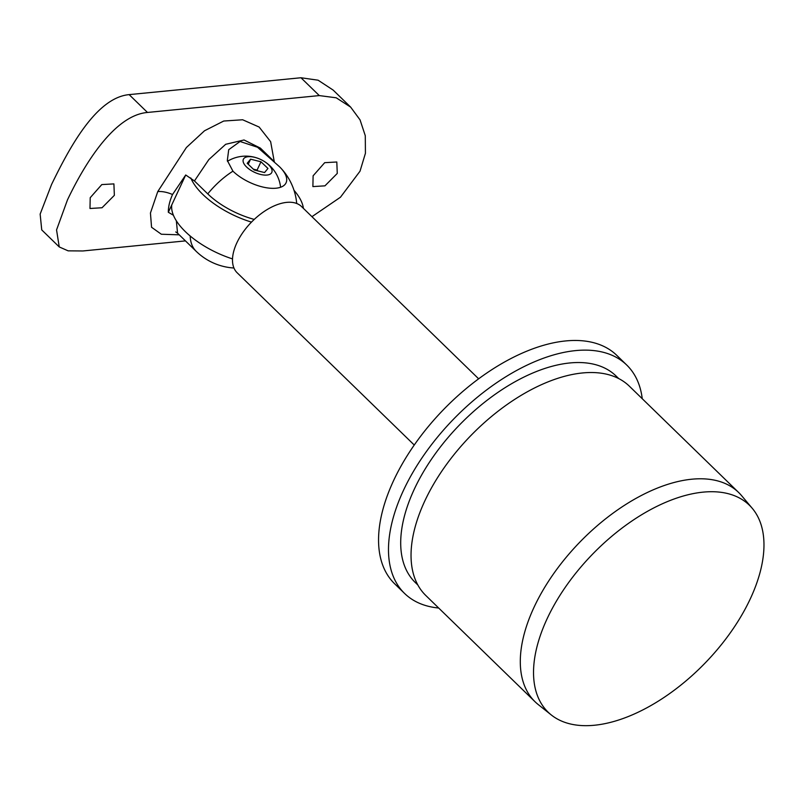 <?xml version="1.0" encoding="UTF-8"?>
<svg xmlns="http://www.w3.org/2000/svg" width="803" height="803" viewBox="0 0 803 803"><rect width="100%" height="100%" fill="white"/><g stroke="black" fill="none" stroke-linecap="round" stroke-linejoin="round"><path stroke-width="1.2" d="M232.519 258.907A61.791 28.055 -155 0 1 185.383 231.676A61.791 28.055 -155 0 1 173.418 215.244L168.329 212.273C168.269 206.883 169.674 200.961 172.535 194.517L185.714 174.984L168.329 212.273M176.339 220.815L177.573 233.221L175.737 231.937M179.23 234.827L161.333 234.235L151.556 227.259L150.442 213.016L157.749 191.606L186.386 147.521L204.524 130.769L223.726 121.032L242.636 119.767L259.138 127.045L270.641 141.679L274.265 161.624M232.94 171.169L227.319 160.52L228.714 149.699L240.067 141.489L257.492 147.25L279.384 166.612A32.983 14.976 -155 0 1 280.327 167.556A32.983 14.976 -155 0 1 286.059 182.833A32.983 14.976 -155 0 1 276.021 188.213A32.983 14.976 -155 0 1 232.94 171.169A59.372 32.2 134.2 0 0 207.766 193.894L194.446 180.946L185.714 174.984M313.11 175.807L324.693 162.678L336.808 161.995L337.26 173.438L324.944 185.844L312.889 186.587L313.11 175.807M90.207 197.709L101.8 184.58L113.906 183.897L114.357 195.33L102.041 207.746L89.986 208.489L90.207 197.709M271.805 169.413A15.669 7.117 25 0 0 254.722 157.338A15.669 7.117 25 0 0 243.339 162.336A15.669 7.117 25 0 0 260.413 174.412A15.669 7.117 25 0 0 271.805 169.413M294.008 190.311A61.791 28.055 -155 0 1 303.393 208.358M251.49 222.12A61.791 28.055 -155 0 1 202.768 194.386A61.791 28.055 -155 0 1 190.803 177.955M207.766 193.894A54.694 24.833 25 0 0 254.25 219.41M173.418 215.244A61.791 28.055 -155 0 1 171.641 206.602A65.966 65.966 0 0 1 171.712 205.026M264.558 172.555L254.18 169.975L247.194 163.29L250.586 159.185L260.965 161.774L267.951 168.449L264.558 172.555M248.217 164.274L250.586 159.185M253.306 169.142L257.09 170.075L260.965 161.774M257.09 170.075L257.954 170.909M256.468 170.547A9.897 4.497 25 0 0 253.397 169.232M129.142 94.624L147.481 112.46C114.859 115.16 85.128 162.708 67.452 199.937L56.551 229.929L59.241 246.933L41.736 229.909L40.15 214.1L51.563 184.479C69.67 147.14 96.39 97.625 129.142 94.624L300.964 77.75L318.108 80.2L333.145 90.077L350.65 107.11L336.226 97.805L319.303 95.587L300.964 77.75M59.241 246.933L68.135 250.847L82.89 250.968L185.463 240.89M311.945 216.68L340.472 197.217L360.015 171.2L365.425 153.303L365.285 135.727L360.065 119.898L350.65 107.11M147.481 112.46L319.303 95.587M274.365 161.714L260.373 148.103L244.042 139.983L225.693 144.289L208.86 159.556L194.446 180.946M594.401 725.25A144.339 78.292 134.2 0 0 728.743 635.012A144.339 78.292 134.2 0 0 752.26 508.319A144.339 78.292 134.2 0 0 703.107 492.139A144.339 78.292 134.2 0 0 564.419 588.549A144.339 78.292 134.2 0 0 551.28 714.951A144.339 78.292 134.2 0 0 594.401 725.25M752.26 508.319L741.53 495.581A145.985 79.186 134.2 0 0 738.619 492.46A145.985 79.186 134.2 0 0 691.805 479.21A145.985 79.186 134.2 0 0 553.709 573.593A145.985 79.186 134.2 0 0 535.049 701.752A145.985 79.186 134.2 0 0 538.251 704.572L551.28 714.951M738.619 492.46L629.371 386.193A145.985 79.186 134.2 0 0 582.556 372.953A145.985 79.186 134.2 0 0 444.45 467.326A145.985 79.186 134.2 0 0 425.791 595.485L535.049 701.752M618.681 378.544L616.072 376.015A144.008 78.112 134.2 0 0 569.889 362.956A144.008 78.112 134.2 0 0 433.66 456.054A144.008 78.112 134.2 0 0 415.251 582.476L417.861 585.006M642.249 398.72A159.315 86.413 134.2 0 0 626.741 365.044L616.814 355.388A159.315 86.413 134.2 0 0 565.724 340.934A159.315 86.413 134.2 0 0 415.021 443.929A159.315 86.413 134.2 0 0 394.654 583.791L404.582 593.447A159.315 86.413 134.2 0 0 438.679 608.022M626.741 365.044A159.315 86.413 134.2 0 0 575.651 350.6A159.315 86.413 134.2 0 0 424.948 453.595A159.315 86.413 134.2 0 0 404.582 593.447M414.248 445.023L237.156 272.769A46.183 25.044 -45.8 0 1 240.278 236.473A46.183 25.044 -45.8 0 1 278.912 204.072A46.183 25.044 -45.8 0 1 301.547 206.562L478.648 378.815M172.535 194.517A19.794 9.164 24.8 0 0 157.749 191.606M190.191 236.012A59.372 32.2 134.2 0 0 196.173 251.319A59.372 59.372 0 0 0 233.954 268.011M280.598 187.25A35.061 35.061 0 0 0 227.46 161.293M196.173 251.319L177.573 233.221M296.709 203.49A59.372 59.372 0 0 0 280.327 167.556"/></g></svg>
